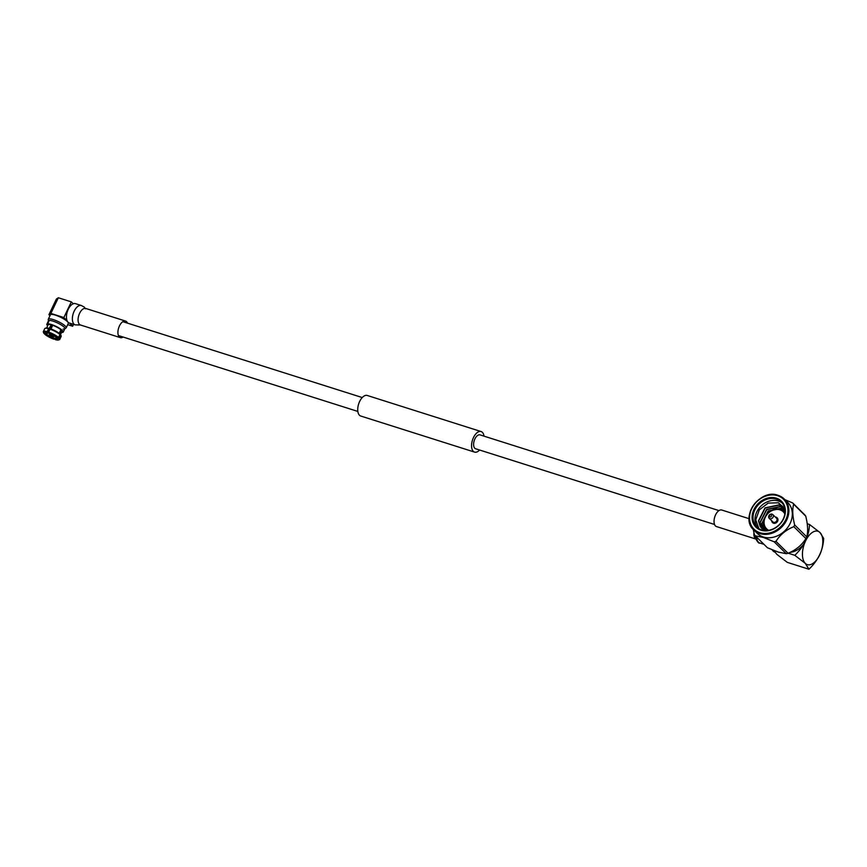 <?xml version="1.0" encoding="UTF-8"?>
<svg xmlns="http://www.w3.org/2000/svg" width="867" height="867" viewBox="0 0 867 867"><rect width="100%" height="100%" fill="white"/><g stroke="black" fill="none" stroke-linecap="round" stroke-linejoin="round"><path stroke-width="1.3" d="M714.538 524.481L475.636 448.77A7.283 3.804 -72.4 0 1 474.78 448.239A7.283 3.804 -72.4 0 1 474.531 439.786A7.283 3.804 -72.4 0 1 480.036 434.887L718.938 510.598M479.603 450.027A10.783 5.636 -72.4 0 1 474.585 452.108L360.748 416.03A10.783 5.636 -72.4 0 1 359.469 415.25A10.783 5.636 -72.4 0 1 359.101 402.732A10.783 5.636 -72.4 0 1 367.261 395.471L481.098 431.549A10.783 5.636 -72.4 0 1 482.366 432.33A10.783 5.636 -72.4 0 1 484.003 436.144M474.585 452.108A10.783 5.636 -72.4 0 1 473.306 451.328A10.783 5.636 -72.4 0 1 472.938 438.81A10.783 5.636 -72.4 0 1 481.098 431.549M52.551 336.45L53.765 336.537L50.568 334.499L49.343 334.424L52.551 336.45M45.572 333.004A6.654 1.463 -154.5 0 0 54.242 338.119A6.654 1.463 -154.5 0 0 57.244 338.574M50.752 334.684L53.223 336.017L50.806 334.586M52.952 335.93L52.28 336.19L52.551 335.659M52.421 335.572L52.161 336.158L50.394 334.727M49.885 334.955L52.356 336.266M50.687 334.543L49.647 334.608L50.145 335.041M52.28 336.19L53.353 335.941M46.851 324.215A9.093 1.994 -154.5 0 1 47.002 324.03L48.628 320.638A9.093 1.994 -154.5 0 0 48.476 320.823L46.851 324.215A9.093 1.994 -154.5 0 0 47.663 325.775M63.269 332.039L64.884 328.647A9.093 1.994 -154.5 0 0 61.384 325.049A9.093 1.994 -154.5 0 0 53.006 321.126A9.093 1.994 -154.5 0 0 49.256 320.443L47.642 323.835A9.093 1.994 -154.5 0 1 51.391 324.507A9.093 1.994 -154.5 0 1 59.769 328.441A9.093 1.994 -154.5 0 1 63.269 332.039A9.093 1.994 -154.5 0 1 61.546 332.397M60.517 334.564L62.001 331.443A7.695 1.691 -154.5 0 0 59.043 328.387A7.695 1.691 -154.5 0 0 51.955 325.071A7.695 1.691 -154.5 0 0 48.79 324.496L47.642 323.835M47.002 324.03L48.4 324.269M48.194 324.713A7.695 1.691 -154.5 0 0 48.118 324.822L46.634 327.943M47.165 331.649L47.154 332.538A8.388 1.842 -154.5 0 0 43.708 332.95L43.372 332.072A9.093 1.994 25.5 0 1 43.35 331.562A9.093 1.994 25.5 0 1 47.165 331.649L48.574 328.701A9.093 1.994 -154.5 0 0 45.16 328.311L46.049 328.019A8.388 1.842 25.5 0 1 49.148 328.365L51.24 324.854M63.161 329.005A9.093 1.994 -154.5 0 0 64.689 328.864A9.093 1.994 -154.5 0 0 61.839 325.342A9.093 1.994 -154.5 0 0 53.006 321.126A9.093 1.994 -154.5 0 0 48.433 321.05M64.83 328.777L66 328.029A9.927 2.178 -154.5 0 0 66.217 327.802A9.927 2.178 -154.5 0 0 62.391 323.868A9.927 2.178 -154.5 0 0 53.245 319.576A9.927 2.178 -154.5 0 0 48.292 319.251A9.927 2.178 -154.5 0 0 48.249 319.565L48.411 320.942M66.217 327.802L68.341 323.348A9.927 2.178 -154.5 0 0 64.526 319.414A9.927 2.178 -154.5 0 0 55.369 315.122A9.927 2.178 -154.5 0 0 50.416 314.797L48.292 319.251M58.544 337.447L56.247 337.426A6.654 1.463 -154.5 0 0 49.343 333.708L48.65 332.115A9.093 1.994 25.5 0 1 58.544 337.447L59.942 334.499A9.093 1.994 -154.5 0 0 50.048 329.167L48.65 332.115M54.957 338.336L54.664 338.954A6.654 1.463 -154.5 0 0 57.265 338.954A6.654 1.463 -154.5 0 0 56.984 338.152L57.189 337.729M59.27 333.372L60.972 329.796M73.565 324.356L72.665 326.23L67.713 324.659M49.972 315.74L48.92 314.699L50.871 313.431L63.855 317.539L67.095 320.736M73.24 303.764L71.322 301.879L58.338 297.76L56.388 299.039L48.92 314.699M69.436 323.044L72.665 326.23M58.338 297.76L50.871 313.431M71.322 301.879L63.855 317.539M46.569 334.142L46.276 334.76A6.654 1.463 -154.5 0 0 53.18 338.477L53.472 337.859M51.782 325.017L47.858 333.242A6.654 1.463 -154.5 0 0 45.257 333.231A6.654 1.463 -154.5 0 0 45.539 334.033L45.832 333.416M47.154 332.538L47.858 333.242M43.708 332.95A8.388 1.842 -154.5 0 0 44.119 333.578L45.539 334.033M45.16 328.311A9.093 1.994 -154.5 0 0 44.759 328.615L43.35 331.562M49.148 328.365L48.574 328.701M44.575 333.513L44.846 334.304A8.388 1.842 -154.5 0 0 53.895 339.181L54.74 338.271M53.18 338.477L53.895 339.181M44.846 334.304L46.276 334.76M57.677 337.881A8.388 1.842 -154.5 0 0 48.639 333.015M50.048 329.167L50.633 328.831A8.388 1.842 25.5 0 1 59.671 333.708L59.942 334.499M60.408 334.424A8.388 1.842 25.5 0 1 60.809 335.063L61.156 335.941A9.093 1.994 -154.5 0 0 60.679 335.226L59.866 334.25M54.664 338.954L55.369 339.647A8.388 1.842 -154.5 0 0 58.468 339.983A8.388 1.842 -154.5 0 0 58.414 338.607L59.281 338.173A9.093 1.994 25.5 0 1 59.769 339.387L61.167 336.45A9.093 1.994 -154.5 0 0 61.156 335.941M59.769 339.387A9.093 1.994 25.5 0 1 59.357 339.691L58.468 339.983M60.679 335.226L59.281 338.173M56.984 338.152L58.414 338.607M52.714 325.32L50.98 328.961M59.194 333.318L60.907 329.731M61.633 330.457L59.845 334.218M81.357 305.52A10.155 5.31 -72.4 0 0 74.183 311.155A10.155 5.31 -72.4 0 0 74.02 324.139A10.155 5.31 -72.4 0 0 75.212 324.876L69.284 322.99A10.155 5.31 -72.4 0 1 68.255 309.281A10.155 5.31 -72.4 0 1 75.418 303.634L81.357 305.52L84.251 307.07L85.465 308.825M123.125 337.046A8.681 4.541 -72.4 0 1 120.35 337.631A8.681 4.541 -72.4 0 1 119.462 325.905A8.681 4.541 -72.4 0 1 125.596 321.083A8.681 4.541 -72.4 0 1 127.525 323.163M772.215 549.851A15.411 8.052 107.6 0 0 773.147 551.044A15.411 8.052 107.6 0 0 774.892 552.138M793.663 504.258A24.915 20.526 -45.4 0 0 792.687 502.947L804.771 514.857A24.915 20.526 134.6 0 1 805.746 516.168L793.663 504.258C792.2 509.363 792.525 516.244 794.649 524.925L806.743 536.836C808.207 531.731 807.871 524.849 805.746 516.168M806.743 536.836A24.915 20.526 134.6 0 1 805.909 538.58L793.814 526.67C786.098 529.78 780.148 534.679 775.965 541.366L788.06 553.265C795.776 550.155 801.726 545.256 805.909 538.58M788.06 553.265A24.915 20.526 134.6 0 1 786.239 553.699L774.155 541.788L763.361 537.453L755.32 535.817L767.403 547.727L778.198 552.073L786.239 553.699M763.339 536.987A21.718 17.893 -45.4 0 0 787.962 527.125A21.718 17.893 -45.4 0 0 787.702 502.394L784.267 499.013A21.718 17.893 134.6 0 1 784.527 523.744A21.718 17.893 134.6 0 1 759.904 533.606A21.718 17.893 134.6 0 1 753.791 529.954A21.718 17.893 134.6 0 1 753.521 505.223A21.718 17.893 134.6 0 1 778.154 495.36A21.718 17.893 134.6 0 1 784.267 499.013L778.067 495.306C759.958 488.197 739.345 517.686 753.791 529.954L757.216 533.335A21.718 17.893 -45.4 0 0 763.339 536.987M774.155 541.788A24.915 20.526 -45.4 0 0 775.965 541.366M793.814 526.67A24.915 20.526 -45.4 0 0 794.649 524.925M784.917 499.663L792.687 502.947M776.388 498.178A18.207 14.999 134.6 0 1 783.54 518.899A18.207 14.999 134.6 0 1 761.096 530.236A18.207 14.999 134.6 0 1 753.943 509.514A18.207 14.999 134.6 0 1 776.388 498.178M761.67 529.9A17.503 14.425 -45.4 0 0 781.525 521.945A17.503 14.425 -45.4 0 0 781.319 502.015A17.503 14.425 -45.4 0 0 776.377 499.067A17.503 14.425 -45.4 0 0 756.533 507.022A17.503 14.425 -45.4 0 0 756.739 526.952A17.503 14.425 -45.4 0 0 761.67 529.9M782.251 503.044A17.503 14.425 -45.4 0 0 778.36 501.018A17.503 14.425 -45.4 0 0 759.004 508.29A17.503 14.425 -45.4 0 0 757.791 527.873M784.722 508.322L778.338 502.784L768.151 503.098L759.319 509.85L755.742 519.842L758.885 528.632M771.673 520.731A3.295 2.709 -45.4 0 0 772.367 522.4A3.295 2.709 -45.4 0 0 773.299 522.953A3.295 2.709 -45.4 0 0 777.027 521.457A3.295 2.709 -45.4 0 0 776.995 517.707A3.295 2.709 -45.4 0 0 776.063 517.155A3.295 2.709 -45.4 0 0 775.304 517.035M772.519 522.53A3.295 2.709 -45.4 0 0 772.649 522.682A3.295 2.709 -45.4 0 0 773.581 523.235A3.295 2.709 -45.4 0 0 777.309 521.739A3.295 2.709 -45.4 0 0 777.276 517.989A3.295 2.709 -45.4 0 0 777.125 517.859M769.918 518.715A2.59 2.135 134.6 0 1 772.096 514.153A2.59 2.135 134.6 0 1 769.918 518.715M769.192 518.282L772.865 521.901A2.59 2.135 -45.4 0 0 776.496 518.206L772.822 514.586M770.936 514.825A1.192 0.986 -45.4 0 0 769.939 516.927A1.192 0.986 -45.4 0 0 770.936 514.825M753.26 529.401L754.333 534.505A24.915 20.526 -45.4 0 0 755.32 535.817M763.74 530.387L760.218 526.562L764.358 530.095M760.218 526.562L758.452 520.818L765.008 507.878L778.967 504.887L783.28 507.498L784.938 509.59M762.321 528.827L760.023 522.357L766.58 509.428L780.538 506.426L784.028 508.311M763.253 529.488L761.594 523.906L768.151 510.977L782.099 507.975L784.689 509.211M763.372 529.564L761.79 524.101L768.346 511.162L782.305 508.17L784.906 509.352M764.271 530.051L763.166 525.456L763.773 521.056M777.959 509.005L784.982 510.045M765.388 530.517L764.759 527.364M782.717 510.533L785.036 511.01M766.536 530.539L766.385 529.574A12.604 10.382 134.6 0 1 766.179 515.334A12.604 10.382 134.6 0 1 780.354 509.46M766.45 529.65L766.601 530.539M761.519 528.122L758.658 521.002L765.203 508.073L779.162 505.071L783.28 507.498M762.429 528.913L760.218 522.552L766.775 509.623L780.733 506.621L784.115 508.42M764.401 530.116L763.361 525.651L763.654 522.465M779.021 509.124L784.993 510.154M765.528 530.539L764.965 527.743M783.02 510.728L785.047 511.14M805.28 563.355A17.503 9.147 107.6 0 0 819.694 554.902A17.503 9.147 107.6 0 0 819.987 532.522A17.503 9.147 107.6 0 0 805.562 540.975A17.503 9.147 107.6 0 0 805.28 563.355L794.811 555.313C804.121 546.362 809.019 536.088 809.518 524.481L819.987 532.522L823.65 538.396C823.162 550.014 818.253 560.288 808.944 569.24L805.28 563.355M773.917 550.534L776.821 554.327L787.29 562.369L808.944 569.24M807.231 523.755L809.518 524.481M794.811 555.313L788.19 553.211M807.318 534.126A17.492 14.403 134.6 0 1 790.021 552.409M749.11 518.694L721.712 510.013A8.681 4.541 107.6 0 0 715.145 515.854A8.681 4.541 107.6 0 0 715.448 525.933A8.681 4.541 107.6 0 0 716.467 526.562L755.807 539.036M75.212 324.876L80.501 325.006A8.681 4.541 -72.4 0 1 79.482 324.377A8.681 4.541 -72.4 0 1 79.623 313.28A8.681 4.541 -72.4 0 1 85.757 308.457L125.596 321.083M777.569 495.696A21.014 17.318 -45.4 0 0 751.667 508.788A21.014 17.318 -45.4 0 0 759.915 532.717A21.014 17.318 -45.4 0 0 785.827 519.626A21.014 17.318 -45.4 0 0 777.569 495.696M767.458 530.474A12.604 10.382 134.6 0 1 766.395 529.596L767.317 530.496M784.841 513.925A11.9 9.808 -45.4 0 0 779.964 509.85A11.9 9.808 -45.4 0 0 765.648 516.569A11.9 9.808 -45.4 0 0 768.704 530.311M780.538 509.514A12.604 10.382 134.6 0 1 784.093 511.628A12.604 10.382 134.6 0 1 784.993 512.679M753.943 532.782A8.681 4.541 107.6 0 0 755.287 538.559A8.681 4.541 107.6 0 0 755.786 538.949M756.598 537.085A11.271 5.896 107.6 0 0 758.419 542.178A11.271 5.896 107.6 0 0 759.741 543.002C758.473 544.443 754.127 536.413 755.255 536.055L756.598 539.296M118.411 335.551L357.843 411.435M122.821 321.668L362.243 397.552M120.35 337.631L80.501 325.006M85.074 308.273L85.757 308.457M785.003 512.527L780.463 509.46C769.907 505.277 757.964 522.573 766.395 529.596M759.741 543.002L763.957 544.335"/></g></svg>
